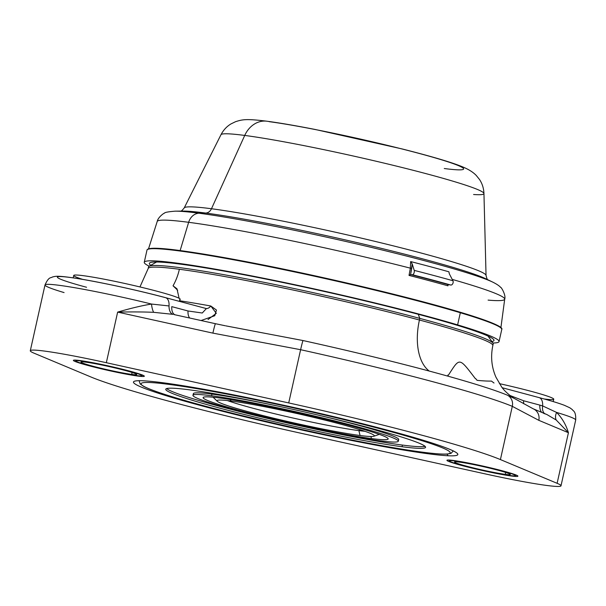 <?xml version="1.0" encoding="UTF-8"?>
<svg xmlns="http://www.w3.org/2000/svg" width="606" height="606" viewBox="0 0 606 606"><rect width="100%" height="100%" fill="white"/><g stroke="black" fill="none" stroke-linecap="round" stroke-linejoin="round"><path stroke-width="0.91" d="M302.583 433.608A220.72 13.468 12.6 0 1 90.892 376.97L34.186 353.237A80.5 4.909 12.6 0 1 106.33 362.706L288.714 402.937A220.72 13.468 12.6 0 1 500.412 459.575L557.119 483.308A80.5 4.909 12.6 0 1 484.967 473.839L302.583 433.608A220.72 13.468 -167.4 0 1 90.892 376.97L34.186 353.237A80.5 4.909 -167.4 0 1 30.3 350.738A80.5 4.909 -167.4 0 1 106.33 362.706L288.714 402.937L300.614 349.707A10.385 0.477 -77.6 0 1 303.008 340.542A213.365 13.021 12.6 0 1 429.23 371.054A213.365 13.021 12.6 0 1 507.646 395.294L514.517 398.543L507.646 395.294A10.385 9.81 112.7 0 1 512.305 406.346L500.412 459.575L557.119 483.308L568.428 432.722C566.019 424.768 562.08 418.004 556.619 412.436A80.5 4.909 12.6 0 1 575.7 420.041A80.5 4.909 -167.4 0 0 556.619 412.436C562.08 418.004 566.019 424.768 568.428 432.722L538.81 420.322L512.305 406.346L538.81 420.322A10.385 9.81 -67.3 0 0 533.182 408.8A10.385 9.81 -67.3 0 1 538.81 420.322L568.428 432.722L556.225 420.026L568.428 432.722L557.119 483.308A80.5 4.909 -167.4 0 1 560.997 485.807A80.5 4.909 -167.4 0 1 484.967 473.839L302.583 433.608M453.386 460.469A36.352 2.219 -167.4 0 0 462.075 465.575A36.352 2.219 -167.4 0 0 511.494 476.021A36.352 2.219 -167.4 0 0 502.806 470.923A36.352 2.219 -167.4 0 0 453.386 460.469A36.352 2.219 -167.4 0 0 446.963 460.318A36.352 2.219 -167.4 0 0 471.529 467.983A36.352 2.219 -167.4 0 0 511.494 476.021L511.494 476.021A36.352 2.219 -167.4 0 0 517.918 476.18A36.352 2.219 -167.4 0 0 493.345 468.514A36.352 2.219 -167.4 0 0 453.386 460.469M79.803 360.525A36.352 2.219 -167.4 0 0 88.499 365.623A36.352 2.219 -167.4 0 0 137.918 376.068A36.352 2.219 -167.4 0 0 129.222 370.97A36.352 2.219 -167.4 0 0 79.803 360.525A36.352 2.219 -167.4 0 0 73.379 360.365A36.352 2.219 -167.4 0 0 97.952 368.031A36.352 2.219 -167.4 0 0 137.918 376.068L137.918 376.068A36.352 2.219 -167.4 0 0 144.342 376.228A36.352 2.219 -167.4 0 0 119.768 368.562A36.352 2.219 -167.4 0 0 79.803 360.525M448.046 455.757A166.188 10.143 -167.4 0 0 295.72 407.899A166.188 10.143 -167.4 0 0 143.205 387.878A166.188 10.143 -167.4 0 0 399.854 449.432A166.188 10.143 -167.4 0 0 448.046 455.757L447.077 454.099L448.046 455.757A166.188 10.143 -167.4 0 0 457.666 453.849A166.188 10.143 -167.4 0 0 297.864 408.376A166.188 10.143 -167.4 0 0 133.903 381.485A166.188 10.143 -167.4 0 0 221.622 411.035A166.188 10.143 -167.4 0 0 399.854 449.432A166.188 10.143 -167.4 0 0 448.046 455.757M546.923 414.549L556.225 420.026A10.385 7.136 132.7 0 1 556.619 412.436A10.385 7.136 -47.3 0 0 556.225 420.026M544.673 413.61A10.385 5.651 109.1 0 1 542.612 405.899L556.619 412.436L542.612 405.899A10.385 5.651 -70.9 0 0 544.673 413.61M545.582 414.034L543.794 413.436M502.306 387.757L539.098 397.604A10.385 5.833 105 0 1 542.612 405.899L539.855 405.111A10.385 5.833 105 0 0 541.749 412.383A10.385 5.833 105 0 1 539.855 405.111L542.612 405.899A10.385 5.833 -75 0 0 539.098 397.604A10.385 5.833 -75 0 0 538.673 397.521M509.957 395.468L523.622 400.763L539.855 405.111L523.622 400.763A10.385 5.833 -75 0 0 523.698 403.778A10.385 5.833 -75 0 1 523.622 400.763L509.957 395.476M488.027 336.08L492.973 343.132A176.581 10.772 -167.4 0 0 419.791 318.385L418.254 314.279L419.791 318.385L419.428 320.013A51.934 29.171 -75 0 0 429.23 371.054A51.934 29.171 105 0 1 419.428 320.013A176.581 10.772 -167.4 0 0 179.384 269.276A176.581 10.772 -167.4 0 0 148.19 268.511L148.553 266.882A176.581 10.772 12.6 0 1 242.377 278.093A176.581 10.772 12.6 0 1 419.791 318.385A176.581 10.772 12.6 0 1 493.201 343.92L492.837 345.549A176.581 10.772 -167.4 0 0 419.428 320.013A176.581 10.772 -167.4 0 0 179.384 269.276A176.581 10.772 -167.4 0 0 148.19 268.511L139.956 286.941M179.103 298.281L176.96 288.774L173.043 285.812A51.934 42.852 97.5 0 0 179.376 269.269A51.934 42.852 -82.5 0 1 173.036 285.812L177.672 290.251M447.781 375.106A186.966 11.408 -167.4 0 0 448.387 375.197C459.962 357.267 458.825 357.116 475.452 378.75A186.966 11.408 -167.4 0 0 475.869 378.788L477.073 380.341A187.974 11.469 -167.4 0 0 491.413 381.076L494.019 383.015M553.217 401.589L553.748 399.202A54.532 3.325 12.6 0 0 499.405 383.643A54.532 3.325 12.6 0 1 547.491 396.157A54.532 3.325 12.6 0 1 544.097 398.96M505.699 472.438L505.268 474.354A28.565 1.742 -167.4 0 0 510.313 474.475A28.565 1.742 -167.4 0 0 491.012 468.453A28.565 1.742 -167.4 0 0 459.613 462.136A28.565 1.742 -167.4 0 0 454.561 462.014A28.565 1.742 -167.4 0 0 473.869 468.037A28.565 1.742 -167.4 0 0 505.268 474.354L505.699 472.438M509.419 475.468A33.754 2.06 12.6 0 1 463.529 465.764A33.754 2.06 12.6 0 1 455.462 461.03A33.754 2.06 12.6 0 1 501.351 470.726A33.754 2.06 12.6 0 1 509.419 475.468A33.754 2.06 -167.4 0 0 515.297 475.718A33.754 2.06 -167.4 0 0 493.519 468.726A33.754 2.06 -167.4 0 0 455.462 461.03A33.754 2.06 -167.4 0 0 449.531 461.022A33.754 2.06 -167.4 0 0 473.278 468.233A33.754 2.06 -167.4 0 0 509.419 475.468M505.268 474.354A28.565 1.742 -167.4 0 0 498.443 470.347A28.565 1.742 -167.4 0 0 459.613 462.136A28.565 1.742 -167.4 0 0 466.438 466.143A28.565 1.742 -167.4 0 0 505.268 474.354M225.182 325.74L215.463 323.71A10.385 0.477 102.4 0 0 215.463 323.702A10.385 0.477 102.4 0 0 215.463 323.702A10.385 0.477 102.4 0 0 212.895 333.126L300.614 349.707A10.385 0.477 -77.6 0 1 303.008 340.542L225.879 325.876L303.008 340.542A213.365 13.021 12.6 0 1 429.23 371.054A213.365 13.021 12.6 0 1 507.646 395.294A10.385 9.81 112.7 0 1 512.305 406.346A220.72 13.468 -167.4 0 0 300.614 349.707L212.895 333.126L117.64 312.113C131.313 311.81 143.311 311.87 153.644 312.317L173.005 314.347A10.385 5.992 100.7 0 1 169.029 305.947A10.385 5.833 -75 0 0 165.521 297.652A10.385 5.833 -75 0 0 165.097 297.569A70.114 4.28 12.6 0 0 69.788 277.419A70.114 4.28 12.6 0 0 86.544 287.259M179.702 299.553L179.611 300.758L179.702 299.553A54.532 3.325 12.6 0 0 115.057 281.381A54.532 3.325 12.6 0 0 82.567 279.351M206.116 308.515A10.385 5.916 100.2 0 0 210.805 306A187.974 11.469 -167.4 0 0 179.823 300.788A187.974 11.469 12.6 0 1 210.805 306L216.456 310.06L214.751 315.734L201.056 320.529M73.197 277.843L73.735 275.457A54.532 3.325 12.6 0 1 127.677 284.108A54.532 3.325 12.6 0 1 180.171 299.25L179.679 301.44M189.708 318.029A10.385 5.833 105 0 1 188.027 310.976L202.26 313.014L206.388 308.583L202.26 313.014L188.027 310.976L171.786 306.636A10.385 5.833 -75 0 0 175.005 314.779A10.385 5.833 -75 0 1 171.786 306.636L188.027 310.976A10.385 5.833 105 0 0 189.708 318.029M205.957 308.492A10.385 5.916 100.2 0 0 210.805 306L216.304 313.317L208.002 319.551M175.725 314.961L174.051 314.575M206.388 308.583L165.521 297.652A10.385 5.833 105 0 1 169.029 305.947A10.385 5.992 -79.3 0 0 173.005 314.347L153.644 312.317C143.311 311.87 131.313 311.81 117.64 312.113C130.654 308.287 141.948 305.598 151.515 304.053A10.385 3.568 -96.1 0 0 153.644 312.317A10.385 3.568 83.9 0 1 151.515 304.053C141.948 305.598 130.654 308.287 117.64 312.113L106.33 362.706L117.64 312.113L212.895 333.126A10.385 0.477 102.4 0 1 215.463 323.702L174.081 314.582M165.521 297.652C139.168 290.554 99.975 282.04 77.083 278.442C56.396 275.298 55.737 276.268 52.366 277.018C50.889 278.29 48.934 276.169 45.003 284.971A80.5 4.909 12.6 0 1 151.515 304.053A80.5 4.909 -167.4 0 0 45.003 284.971A80.5 4.909 -167.4 0 0 64.077 292.577M300.614 349.707A220.72 13.468 12.6 0 1 512.305 406.346L500.412 459.575A220.72 13.468 -167.4 0 0 288.714 402.937L300.614 349.707M169.029 305.947L151.515 304.053L169.029 305.947M132.116 372.493L131.691 374.402A28.565 1.742 -167.4 0 0 136.736 374.531A28.565 1.742 -167.4 0 0 117.428 368.509A28.565 1.742 -167.4 0 0 86.029 362.191A28.565 1.742 -167.4 0 0 80.984 362.062A28.565 1.742 -167.4 0 0 100.293 368.084A28.565 1.742 -167.4 0 0 131.691 374.402L132.116 372.493M135.842 375.515A33.754 2.06 12.6 0 1 89.953 365.812A33.754 2.06 12.6 0 1 81.878 361.078A33.754 2.06 12.6 0 1 127.768 370.781A33.754 2.06 12.6 0 1 135.842 375.515A33.754 2.06 -167.4 0 0 141.713 375.773A33.754 2.06 -167.4 0 0 119.943 368.774A33.754 2.06 -167.4 0 0 81.878 361.078A33.754 2.06 -167.4 0 0 75.947 361.07A33.754 2.06 -167.4 0 0 99.695 368.281A33.754 2.06 -167.4 0 0 135.842 375.515M131.691 374.402A28.565 1.742 -167.4 0 0 124.859 370.395A28.565 1.742 -167.4 0 0 86.029 362.191A28.565 1.742 -167.4 0 0 92.862 366.198A28.565 1.742 -167.4 0 0 131.691 374.402M514.547 398.559C513.562 398.331 504.737 391.938 501.503 386.704L495.988 377.25C491.58 367.251 490.527 356.684 492.837 345.549A176.581 10.772 -167.4 0 0 419.428 320.013L419.791 318.385A176.581 10.772 -167.4 0 0 247.551 279.086A176.581 10.772 -167.4 0 0 149.099 266.269L156.583 261.989M180.527 264.155A176.581 10.772 -167.4 0 0 150.477 262.527A176.581 10.772 -167.4 0 0 150.78 265.307A176.581 10.772 -167.4 0 1 180.527 264.155A176.581 10.772 -167.4 0 1 386.295 306.075A176.581 10.772 -167.4 0 1 491.86 341.549A176.581 10.772 -167.4 0 0 493.322 339.163A176.581 10.772 -167.4 0 0 366.183 301.167A176.581 10.772 -167.4 0 0 180.527 264.155M457.613 324.884A181.77 11.09 12.6 0 1 492.89 343.011A181.77 11.09 -167.4 0 0 499.049 341.572A181.77 11.09 -167.4 0 0 457.613 324.884L460.325 312.741A181.77 11.09 12.6 0 1 501.768 329.429A181.77 11.09 -167.4 0 0 460.325 312.741A0.523 0.394 -73.4 0 0 460.052 312.173A0.523 0.394 106.6 0 1 460.325 312.741A181.77 11.09 -167.4 0 0 264.867 265.822A181.77 11.09 -167.4 0 0 146.978 250.126A181.77 11.09 12.6 0 1 264.867 265.822A181.77 11.09 12.6 0 1 460.325 312.741L457.613 324.884A181.77 11.09 -167.4 0 0 262.156 277.965A181.77 11.09 -167.4 0 0 144.266 262.262A181.77 11.09 -167.4 0 0 149.22 266.193A181.77 11.09 12.6 0 1 241.703 273.973A181.77 11.09 12.6 0 1 457.613 324.884M460.121 312.196A181.255 11.059 12.6 0 1 501.336 328.369M147.819 249.354A181.255 11.059 12.6 0 1 268.314 266.019A181.255 11.059 12.6 0 1 460.052 312.173C489.784 321.241 503.677 326.99 501.768 329.429L499.049 341.572M448.076 284.615L447.948 285.827A178.687 10.9 12.6 0 0 409.027 275.412L410.595 274.586L409.027 275.412L410.353 268.155L411.732 268.344L410.595 274.586A1.038 0.47 -75.6 0 1 410.641 274.586A179.724 10.969 12.6 0 1 448.137 284.623A179.724 10.969 -167.4 0 0 410.641 274.586L412.466 274.768A183.785 11.211 -167.4 0 1 450.811 285.032L448.137 284.623L450.811 285.032A2.598 1.727 105.7 0 0 452.796 283.616A2.598 1.727 105.7 0 0 452.917 280.729A2.598 1.727 105.7 0 1 452.796 283.616A2.598 1.727 105.7 0 1 450.811 285.032A183.785 11.211 -167.4 0 0 412.466 274.768A2.598 1.167 -75.6 0 0 413.943 273.215A2.598 1.167 -75.6 0 0 414.224 270.382A2.598 1.167 104.4 0 1 413.943 273.215A2.598 1.167 104.4 0 1 412.466 274.768L410.641 274.586A1.038 0.47 -75.6 0 0 410.595 274.586L412.186 263.845L414.224 270.382A185.451 11.317 12.6 0 1 452.917 280.729L449.304 273.776L452.917 280.729A185.451 11.317 -167.4 0 0 414.224 270.382L412.186 263.845L410.656 261.572A175.505 10.711 12.6 0 1 448.91 271.806L449.304 273.776L448.91 271.806A175.505 10.711 -167.4 0 0 410.656 261.572L410.353 268.155A178.043 10.863 -167.4 0 0 188.648 222.304A178.043 10.863 -167.4 0 0 157.204 221.485A178.043 10.863 12.6 0 1 188.648 222.304L180.133 250.573L188.648 222.304A178.043 10.863 12.6 0 1 410.353 268.155L409.027 275.412A178.687 10.9 12.6 0 1 447.948 285.827L448.076 284.615A1.038 0.689 105.7 0 1 448.137 284.623A1.038 0.689 -74.3 0 0 448.076 284.615L447.781 284.812M452.227 279.411A178.043 10.863 12.6 0 1 504.707 299.159A178.043 10.863 -167.4 0 0 452.227 279.411M188.648 222.304A12.984 10.711 -82.5 0 1 199.041 213.229A168.165 10.264 12.6 0 1 363.638 245.574A168.165 10.264 12.6 0 1 492.822 282.161A168.165 10.264 -167.4 0 0 363.638 245.574A168.165 10.264 -167.4 0 0 199.041 213.229A12.984 10.711 97.5 0 0 188.648 222.304M488.095 300.114A178.043 10.863 -167.4 0 0 504.707 299.159L500.912 327.604M410.353 268.155L410.656 261.572L412.186 263.845L411.732 268.344L410.353 268.155M182.929 211.085A160.385 9.787 12.6 0 1 205.669 213.054A160.385 9.787 12.6 0 0 182.929 211.085L175.195 211.161A168.165 10.264 12.6 0 1 199.041 213.229A168.165 10.264 -167.4 0 0 175.195 211.161C168.173 211.744 164.62 212.403 164.544 213.13C164.771 212.577 158.136 216.842 157.204 221.485L148.493 248.937M485.853 278.798A160.385 9.787 12.6 0 0 362.653 243.907A160.385 9.787 12.6 0 0 205.669 213.054L199.041 213.229L205.669 213.054A7.787 6.431 97.5 0 0 211.479 208.744A154.659 9.438 -167.4 0 0 184.209 207.941A154.659 9.438 -167.4 0 1 211.479 208.744A7.787 6.431 -82.5 0 1 205.669 213.054A160.385 9.787 12.6 0 1 362.653 243.907A160.385 9.787 12.6 0 1 485.853 278.798L492.822 282.161C496.693 284.078 499.321 285.843 500.707 287.441C500.897 286.593 506.169 294.963 504.707 299.159M473.589 194.503A134.752 8.219 -167.4 0 0 483.952 193.519L486.042 275.412A154.659 9.438 -167.4 0 0 380.394 242.68A154.659 9.438 -167.4 0 0 211.479 208.744L244.726 135.433A134.752 8.219 12.6 0 1 391.9 164.999A134.752 8.219 12.6 0 1 483.952 193.519A134.752 8.219 -167.4 0 0 391.9 164.999A134.752 8.219 -167.4 0 0 244.726 135.433A25.967 21.43 -82.5 0 1 266.867 121.208A25.967 21.43 97.5 0 0 266.867 121.208A25.967 21.43 97.5 0 0 244.726 135.433A134.752 8.219 -167.4 0 0 220.963 134.737A134.752 8.219 12.6 0 1 244.726 135.433L211.479 208.744A154.659 9.438 -167.4 0 1 380.394 242.68A154.659 9.438 -167.4 0 1 486.042 275.412C486.785 278.48 487.436 280.002 488.004 279.98M269.147 121.662A109.565 6.689 12.6 0 1 418.087 153.144A109.565 6.689 12.6 0 1 444.281 168.521M360.631 429.896L358.873 430.616A77.901 4.75 -167.4 0 0 364.933 431.305A77.901 4.75 12.6 0 1 358.873 430.616L360.631 429.896M227.409 400.566A77.901 4.75 -167.4 0 0 289.615 417.254A77.901 4.75 -167.4 0 0 358.873 430.616A77.901 4.75 12.6 0 1 289.615 417.254A77.901 4.75 12.6 0 1 227.409 400.566M360.085 435.509L358.873 430.616L360.085 435.509A80.621 4.916 -167.4 0 0 374.311 435.669A80.621 4.916 -167.4 0 0 318.43 418.519A80.621 4.916 -167.4 0 0 231.212 401.036A80.621 4.916 -167.4 0 0 217.069 400.521A80.621 4.916 -167.4 0 0 270.064 417.337A80.621 4.916 -167.4 0 0 360.085 435.509A80.621 4.916 -167.4 0 0 373.826 436.252A80.621 4.916 -167.4 0 0 323.543 419.769A80.621 4.916 -167.4 0 0 231.212 401.036L229.932 399.468L231.212 401.036A80.621 4.916 -167.4 0 0 217.259 401.248A80.621 4.916 -167.4 0 0 275.222 418.594A80.621 4.916 -167.4 0 0 360.085 435.509M371.433 438.547L370.933 436.502L371.433 438.547A94.824 5.787 -167.4 0 0 388.166 438.729A94.824 5.787 -167.4 0 0 322.445 418.564A94.824 5.787 -167.4 0 0 219.864 397.998A94.824 5.787 -167.4 0 0 203.222 397.392A94.824 5.787 -167.4 0 0 265.549 417.178A94.824 5.787 -167.4 0 0 371.433 438.547A94.824 5.787 12.6 0 1 242.536 411.3A94.824 5.787 12.6 0 1 219.864 397.998A94.824 5.787 12.6 0 1 348.768 425.245A94.824 5.787 12.6 0 1 371.433 438.547M379.735 440.767A105.209 6.416 -167.4 0 0 354.586 426.01A105.209 6.416 -167.4 0 0 211.562 395.771A105.209 6.416 -167.4 0 0 236.719 410.535A105.209 6.416 -167.4 0 0 379.735 440.767A105.209 6.416 -167.4 0 0 398.324 441.221A105.209 6.416 -167.4 0 0 327.217 419.041A105.209 6.416 -167.4 0 0 211.562 395.771L211.933 394.105A105.209 6.416 12.6 0 1 285.835 407.793A105.209 6.416 12.6 0 0 211.933 394.105L211.562 395.771A105.209 6.416 -167.4 0 0 192.973 395.324A105.209 6.416 -167.4 0 0 264.087 417.504A105.209 6.416 -167.4 0 0 379.735 440.767M397.597 440.183A105.209 6.416 12.6 0 0 308.992 412.966A105.209 6.416 12.6 0 1 398.695 439.555L398.324 441.221M192.973 395.324L193.352 393.65A105.209 6.416 12.6 0 1 211.933 394.105A105.209 6.416 12.6 0 0 194.079 394.688M402.407 445.062A133.1 8.12 -167.4 0 0 425.011 446.311A133.1 8.12 12.6 0 1 402.407 445.062L402.036 446.736A133.1 8.12 -167.4 0 0 425.548 447.304A133.1 8.12 -167.4 0 0 335.588 419.246A133.1 8.12 -167.4 0 0 189.269 389.81A133.1 8.12 -167.4 0 0 165.756 389.234A133.1 8.12 -167.4 0 0 255.717 417.299A133.1 8.12 -167.4 0 0 402.036 446.736L402.407 445.062A133.1 8.12 12.6 0 1 305.833 427.086A133.1 8.12 -167.4 0 0 402.407 445.062M166.665 388.56A133.1 8.12 -167.4 0 0 282.684 421.912A133.1 8.12 12.6 0 1 166.665 388.56M422.253 452.144A158.401 9.666 -167.4 0 0 384.378 429.919A158.401 9.666 -167.4 0 0 169.051 384.401A158.401 9.666 -167.4 0 0 206.919 406.626A158.401 9.666 -167.4 0 0 422.253 452.144A158.401 9.666 -167.4 0 0 384.378 429.919A158.401 9.666 -167.4 0 0 169.051 384.401A2.598 2.144 -82.5 0 1 167.824 383.416A2.598 2.144 97.5 0 0 169.051 384.401A158.401 9.666 -167.4 0 0 206.919 406.626A158.401 9.666 -167.4 0 0 422.253 452.144A2.598 2.144 97.5 0 0 422.48 452.19A2.598 2.144 -82.5 0 1 422.253 452.144M402.036 446.736A133.1 8.12 12.6 0 1 221.092 408.482A133.1 8.12 12.6 0 1 189.269 389.81A133.1 8.12 12.6 0 1 370.205 428.056A133.1 8.12 12.6 0 1 402.036 446.736M399.619 448.758L399.862 449.432L399.619 448.758M539.098 397.604C550.339 400.604 558.785 403.172 564.436 405.316L569.89 407.823L572.238 409.542C573.117 411.186 576.048 410.868 575.7 420.041L560.997 485.807M547.082 414.618L533.182 408.8L514.577 398.581M448.902 460.037L449.531 461.022M516.282 475.096L515.297 475.718M45.003 284.971L30.3 350.738M75.326 360.085L75.947 361.07M142.698 375.144L141.713 375.773M144.266 262.262L146.978 250.126C147.856 245.157 186.277 250.475 244.756 261.398C315.499 274.76 409.785 297.001 460.083 312.181M180.482 211.244C180.989 211.502 182.232 210.403 184.209 207.941L220.963 134.737C223.394 130.078 226.72 126.48 230.931 123.942L235.567 121.685C242.415 119.549 245.748 118.587 266.867 121.208C279.616 122.904 295.751 125.662 315.264 129.487L402.157 148.947C433.305 156.848 453.879 163.006 463.878 167.423C469.279 169.763 473.415 172.452 476.293 175.498L479.528 179.512C482.262 183.603 483.732 188.277 483.952 193.519M373.826 436.252L379.341 434.373M213.07 397.21L217.259 401.248M139.092 380.621L140.122 383.901L143.47 386.264C147.432 388.37 154.295 391.014 164.059 394.188C216.774 411.898 364.676 445.092 422.48 452.19C434.002 453.705 442.183 454.348 447.016 454.099L451.015 453.386L453.333 450.864"/></g></svg>
